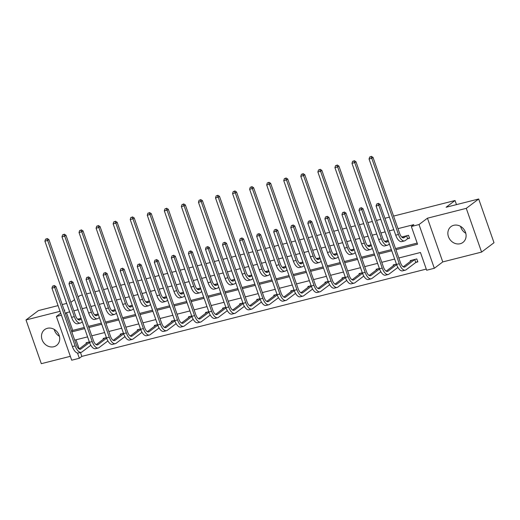 <?xml version="1.0" encoding="UTF-8"?>
<svg xmlns="http://www.w3.org/2000/svg" width="520" height="520" viewBox="0 0 520 520"><rect width="100%" height="100%" fill="white"/><g stroke="black" fill="none" stroke-linecap="round" stroke-linejoin="round"><path stroke-width="0.78" d="M53.833 346.736A9.906 8.639 -127 0 0 56.576 345.429A9.906 8.639 -127 0 0 58.441 333.781A9.906 8.639 -127 0 0 47.379 328.302A9.906 8.639 -127 0 0 44.642 329.608A9.906 8.639 -127 0 0 42.77 341.257A9.906 8.639 -127 0 0 53.833 346.736M460.207 243.731A9.906 8.639 -127 0 0 462.943 242.424A9.906 8.639 -127 0 0 464.815 230.776A9.906 8.639 -127 0 0 453.752 225.297A9.906 8.639 -127 0 0 451.009 226.603A9.906 8.639 -127 0 0 449.144 238.251A9.906 8.639 -127 0 0 460.207 243.731M80.47 352.501L81.829 356.388L79.346 358.267L71.695 360.204L56.381 316.478L61.419 315.198M58.058 305.611L38.415 310.589L26 319.95L41.314 363.675L70.33 356.324M393.582 216.086L455.039 200.512L446.101 207.253L478.686 198.991L494 242.717L481.585 252.083L466.271 208.351L427.453 218.192L419.01 224.562L434.324 268.288L426.666 270.225L420.459 252.499L398.834 257.978M427.453 218.192L442.76 261.918L481.585 252.083M442.76 261.918L434.324 268.288M81.829 356.388L426.263 269.087M478.686 198.991L466.271 208.351M78.143 296.94L79.944 295.588L82.329 294.983M86.502 293.923L90.74 292.851M94.913 291.792L99.392 290.654M103.565 289.601L107.802 288.522M111.976 287.469L116.448 286.332M120.627 285.272L124.859 284.2M129.038 283.14L133.51 282.009M137.683 280.95L141.921 279.877M146.094 278.817L150.566 277.687M154.745 276.627L158.977 275.555M163.156 274.495L167.629 273.358M171.802 272.305L176.04 271.226M180.213 270.173L184.685 269.035M188.864 267.976L193.096 266.903M197.275 265.844L201.747 264.713M205.92 263.653L210.158 262.581M214.331 261.521L218.81 260.39M222.983 259.331L227.221 258.258M231.394 257.199L235.865 256.061M240.045 255.008L244.276 253.929M248.456 252.876L252.928 251.739M257.101 250.679L261.339 249.607M265.512 248.547L269.984 247.416M274.163 246.357L278.395 245.284M282.575 244.225L287.047 243.094M291.219 242.034L295.458 240.962M299.631 239.902L304.103 238.764M308.282 237.705L312.514 236.633M316.693 235.573L321.165 234.442M325.338 233.383L329.576 232.31M333.749 231.25L338.228 230.119M342.401 229.06L346.638 227.988M350.812 226.928L355.284 225.797M359.463 224.738L363.695 223.665M367.874 222.606L372.346 221.468M376.519 220.409L380.757 219.336M384.93 218.276L389.402 217.145M456.476 204.62L455.039 200.512M76.024 339.807L79.216 348.92M416.065 262.346L417.84 261.892L416.8 258.94L410.241 260.605L410.507 261.358M396.435 264.101L393.178 264.927L393.445 265.688M379.373 268.424L376.123 269.25L376.389 270.01M362.31 272.753L359.06 273.572L359.326 274.333M345.254 277.075L342.004 277.901L342.271 278.655M328.192 281.398L324.942 282.224L325.208 282.984M311.136 285.721L307.886 286.546L308.146 287.307M294.073 290.05L290.823 290.869L291.089 291.629M277.017 294.372L273.761 295.197L274.027 295.952M259.954 298.695L256.704 299.52L256.971 300.281M242.892 303.024L239.642 303.843L239.909 304.603M225.836 307.346L222.586 308.172L222.853 308.925M208.774 311.668L205.524 312.494L205.79 313.248M191.718 315.991L188.468 316.817L188.728 317.577M174.655 320.32L171.405 321.139L171.672 321.9M157.593 324.642L154.343 325.468L154.609 326.222M140.537 328.965L137.287 329.791L137.553 330.544M123.474 333.288L120.224 334.113L120.491 334.874M106.418 337.616L103.168 338.435L103.434 339.196M89.356 341.939L86.106 342.765L86.372 343.519M395.935 249.711L417.56 244.225L411.353 226.499L413.835 224.627L397.976 228.65M393.803 229.703L389.331 230.841M385.151 231.9L380.919 232.973M376.74 234.033L372.268 235.164M368.095 236.223L363.857 237.296M359.684 238.355L355.212 239.486M351.032 240.546L346.801 241.618M342.622 242.678L338.15 243.815M333.976 244.868L329.739 245.947M325.565 247L321.094 248.138M316.914 249.197L312.683 250.269M308.503 251.329L304.031 252.46M299.858 253.519L295.62 254.592M291.447 255.651L286.969 256.783M282.796 257.842L278.558 258.914M274.385 259.974L269.913 261.111M265.733 262.164L261.502 263.244M257.322 264.297L252.85 265.434M248.677 266.494L244.439 267.566M240.266 268.625L235.794 269.757M231.614 270.816L227.383 271.889M223.203 272.948L218.732 274.079M214.558 275.139L210.321 276.211M206.147 277.271L201.675 278.408M197.496 279.468L193.264 280.54M189.085 281.6L184.613 282.731M180.44 283.79L176.202 284.863M172.029 285.922L167.55 287.053M163.377 288.113L159.14 289.185M154.966 290.245L150.495 291.375M146.315 292.435L142.084 293.507M137.904 294.567L133.432 295.704M129.259 296.764L125.021 297.837M120.848 298.896L116.376 300.027M112.197 301.087L107.965 302.159M103.785 303.219L99.314 304.35M95.141 305.409L90.903 306.481M86.73 307.541L82.258 308.678M78.078 309.731L73.847 310.811M69.667 311.864L66.514 312.663L72.728 330.389L84.285 327.464M88.465 326.404L101.348 323.135M105.521 322.082L118.404 318.812M122.584 317.752L135.466 314.49M139.64 313.43L152.529 310.167M156.702 309.108L169.585 305.838M173.758 304.779L186.647 301.516M190.821 300.456L203.703 297.193M207.883 296.133L220.766 292.87M224.939 291.811L237.822 288.542M242.002 287.482L254.885 284.219M259.058 283.159L271.947 279.897M276.12 278.837L289.003 275.567M293.176 274.514L306.065 271.245M310.239 270.186L323.122 266.923M327.301 265.863L340.184 262.6M344.357 261.541L357.24 258.271M361.419 257.218L374.303 253.948M378.476 252.889L391.365 249.626M395.538 248.567L417.163 243.087M407.784 238.706L409.559 238.258L408.525 235.3L401.966 236.964L402.097 237.347M388.154 240.468L384.904 241.293L385.041 241.67M371.091 244.79L367.841 245.615L367.978 245.993M354.036 249.113L350.786 249.938L350.916 250.322M336.973 253.442L333.723 254.261L333.86 254.644M319.917 257.764L316.667 258.589L316.797 258.967M302.855 262.087L299.605 262.912L299.741 263.289M285.798 266.409L282.548 267.235L282.678 267.618M268.736 270.738L265.486 271.557L265.623 271.94M251.674 275.061L248.424 275.886L248.56 276.263M234.618 279.383L231.368 280.209L231.498 280.586M217.555 283.706L214.305 284.531L214.442 284.914M200.499 288.034L197.249 288.853L197.379 289.237M183.436 292.357L180.186 293.183L180.323 293.56M166.381 296.68L163.131 297.505L163.261 297.889M149.318 301.002L146.068 301.828L146.204 302.211M132.256 305.331L129.006 306.15L129.142 306.534M115.2 309.654L111.95 310.479L112.08 310.856M98.137 313.976L94.887 314.802L95.023 315.185M81.081 318.305L77.831 319.124L77.961 319.507M64.318 310.492L64.825 310.108L64.233 310.258M60.06 311.317L26 319.95M60.723 313.203L56.381 316.478M66.514 312.663L65.377 313.521M411.353 226.499L419.01 224.562M70.883 302.361L74.549 299.656M62.238 304.551L66.71 303.413M77.513 353.022L79.346 358.267M394.661 259.038L381.778 262.308M377.598 263.367L364.715 266.63M360.542 267.69L347.653 270.953M343.479 272.012L330.596 275.281M326.417 276.334L313.534 279.604M309.361 280.663L296.478 283.927M292.298 284.986L279.416 288.249M275.243 289.308L262.36 292.578M258.18 293.631L245.297 296.901M241.124 297.96L228.234 301.223M224.061 302.283L211.178 305.546M206.999 306.605L194.116 309.875M189.943 310.928L177.06 314.197M172.881 315.257L159.998 318.519M155.825 319.579L142.941 322.842M138.762 323.901L125.879 327.171M121.706 328.231L108.817 331.494M104.644 332.553L91.76 335.816M87.581 336.875L74.698 340.138M71.805 331.87L84.689 328.601M88.862 327.542L101.745 324.279M105.924 323.219L118.807 319.956M122.98 318.897L135.863 315.633M140.042 314.574L152.925 311.305M157.099 310.245L169.988 306.982M174.161 305.923L187.044 302.659M191.224 301.6L204.107 298.331M208.28 297.278L221.162 294.008M225.342 292.949L238.225 289.686M242.398 288.626L255.281 285.363M259.461 284.303L272.344 281.034M276.517 279.981L289.406 276.712M293.579 275.652L306.462 272.389M310.642 271.329L323.525 268.067M327.697 267.007L340.581 263.738M344.76 262.685L357.643 259.415M361.816 258.356L374.699 255.093M378.879 254.033L391.762 250.77M72.728 330.389L71.585 331.253M465.79 233.279A9.906 8.639 53 0 1 460.584 226.382M59.416 336.284A9.906 8.639 53 0 1 54.21 329.387M403.741 236.516L402.428 237.575M406.458 235.905L404.241 237.575A6.351 2.919 -104.2 0 1 403.735 237.822A6.351 2.919 -104.2 0 1 399.692 233.539L373.016 157.372L371.774 158.308L398.45 234.475A9.529 4.381 75.8 0 0 404.515 240.903A9.529 4.381 75.8 0 0 405.275 240.526L407.491 238.862L406.75 235.755M409.422 237.861L407.491 238.862M370.793 156.696L369.694 156.975L370.793 156.696L371.774 158.308L369.044 158.997L395.714 235.17A9.529 4.381 75.8 0 0 401.778 241.592L404.515 240.903M369.044 158.997L369.694 156.975M371.287 156.325L373.016 157.372M417.697 261.495L415.766 262.496L414.732 259.538L405.074 266.832A6.351 2.919 -104.2 0 1 404.56 267.079A6.351 2.919 -104.2 0 1 400.517 262.795L380.055 204.353L378.813 205.29L399.276 263.731A9.529 4.381 75.8 0 0 405.34 270.153A9.529 4.381 75.8 0 0 406.107 269.783L415.766 262.496M412.016 260.15L403.26 266.825M377.825 203.678L376.734 203.957L377.825 203.678L378.813 205.29L376.077 205.978L396.546 264.42A9.529 4.381 75.8 0 0 402.61 270.849L405.34 270.153M376.077 205.978L376.734 203.957M378.32 203.3L380.055 204.353M386.678 240.838L385.372 241.897M388.349 241.02L387.185 241.897A6.351 2.919 -104.2 0 1 386.672 242.144A6.351 2.919 -104.2 0 1 382.629 237.861L355.959 161.694L354.718 162.63L381.387 238.797A9.529 4.381 75.8 0 0 387.452 245.225A9.529 4.381 75.8 0 0 388.219 244.855L389.382 243.971M353.73 161.018L352.638 161.298L353.73 161.018L354.718 162.63L351.981 163.326L378.657 239.493A9.529 4.381 75.8 0 0 384.722 245.921L387.452 245.225M351.981 163.326L352.638 161.298M354.224 160.648L355.959 161.694M369.623 245.167L368.31 246.22M371.287 245.343L370.123 246.22A6.351 2.919 -104.2 0 1 369.616 246.474A6.351 2.919 -104.2 0 1 365.573 242.183L338.897 166.017L337.656 166.953L364.332 243.119A9.529 4.381 75.8 0 0 370.396 249.548A9.529 4.381 75.8 0 0 371.156 249.178L372.32 248.3M336.668 165.347L335.575 165.62L336.668 165.347L337.656 166.953L334.919 167.648L361.595 243.815A9.529 4.381 75.8 0 0 367.66 250.244L370.396 249.548M334.919 167.648L335.575 165.62M337.168 164.97L338.897 166.017M396.63 264.654L388.011 271.154A6.351 2.919 -104.2 0 1 387.504 271.401A6.351 2.919 -104.2 0 1 383.461 267.118L362.993 208.676L361.751 209.612L382.219 268.053A9.529 4.381 75.8 0 0 388.284 274.482A9.529 4.381 75.8 0 0 389.044 274.105L397.911 267.423M394.959 264.478L386.197 271.147M360.763 208L359.671 208.28L360.763 208L361.751 209.612L359.021 210.308L379.483 268.743A9.529 4.381 75.8 0 0 385.548 275.171L388.284 274.482M359.021 210.308L359.671 208.28M361.263 207.63L362.993 208.676M379.568 268.976L370.949 275.476A6.351 2.919 -104.2 0 1 370.442 275.724A6.351 2.919 -104.2 0 1 366.399 271.44L345.937 212.999L344.695 213.935L365.157 272.376A9.529 4.381 75.8 0 0 371.222 278.805A9.529 4.381 75.8 0 0 371.988 278.434L380.848 271.745M377.897 268.801L369.142 275.476M343.707 212.329L342.615 212.602L343.707 212.329L344.695 213.935L341.959 214.63L362.427 273.072A9.529 4.381 75.8 0 0 368.491 279.494L371.222 278.805M341.959 214.63L342.615 212.602M344.201 211.952L345.937 212.999M352.56 249.489L351.254 250.542M354.231 249.665L353.06 250.549A6.351 2.919 -104.2 0 1 352.553 250.796A6.351 2.919 -104.2 0 1 348.51 246.513L321.834 170.339L320.593 171.281L347.269 247.448A9.529 4.381 75.8 0 0 353.334 253.87A9.529 4.381 75.8 0 0 354.101 253.5L355.264 252.623M319.611 169.669L318.519 169.949L319.611 169.669L320.593 171.281L317.863 171.971L344.539 248.138A9.529 4.381 75.8 0 0 350.603 254.566L353.334 253.87M317.863 171.971L318.519 169.949M320.106 169.292L321.834 170.339M335.498 253.812L334.191 254.872M337.168 253.994L336.005 254.872A6.351 2.919 -104.2 0 1 335.498 255.119A6.351 2.919 -104.2 0 1 331.454 250.835L304.779 174.668L303.537 175.604L330.213 251.771A9.529 4.381 75.8 0 0 336.278 258.2A9.529 4.381 75.8 0 0 337.038 257.822L338.201 256.945M302.549 173.992L301.457 174.272L302.549 173.992L303.537 175.604L300.8 176.293L327.476 252.467A9.529 4.381 75.8 0 0 333.541 258.889L336.278 258.2M300.8 176.293L301.457 174.272M303.05 173.622L304.779 174.668M318.442 258.135L317.135 259.194M320.112 258.317L318.942 259.194A6.351 2.919 -104.2 0 1 318.435 259.441A6.351 2.919 -104.2 0 1 314.392 255.158L287.716 178.99L286.475 179.927L313.151 256.094A9.529 4.381 75.8 0 0 319.215 262.522A9.529 4.381 75.8 0 0 319.982 262.151L321.146 261.274M285.493 178.315L284.394 178.594L285.493 178.315L286.475 179.927L283.745 180.622L310.414 256.789A9.529 4.381 75.8 0 0 316.485 263.218L319.215 262.522M283.745 180.622L284.394 178.594M285.987 177.944L287.716 178.99M362.505 273.306L353.893 279.799A6.351 2.919 -104.2 0 1 353.385 280.046A6.351 2.919 -104.2 0 1 349.343 275.762L328.874 217.321L327.632 218.257L348.101 276.699A9.529 4.381 75.8 0 0 354.166 283.127A9.529 4.381 75.8 0 0 354.926 282.757L363.792 276.068M360.834 273.124L352.079 279.799M326.644 216.651L325.553 216.925L326.644 216.651L327.632 218.257L324.896 218.953L345.365 277.394A9.529 4.381 75.8 0 0 351.429 283.822L354.166 283.127M324.896 218.953L325.553 216.925M327.145 216.275L328.874 217.321M345.449 277.628L336.83 284.128A6.351 2.919 -104.2 0 1 336.323 284.375A6.351 2.919 -104.2 0 1 332.28 280.092L311.812 221.65L310.57 222.586L331.038 281.028A9.529 4.381 75.8 0 0 337.103 287.45A9.529 4.381 75.8 0 0 337.87 287.079L346.729 280.397M343.779 277.446L335.023 284.122M309.589 220.974L308.497 221.254L309.589 220.974L310.57 222.586L307.84 223.275L328.302 281.717A9.529 4.381 75.8 0 0 334.373 288.145L337.103 287.45M307.84 223.275L308.497 221.254M310.083 220.597L311.812 221.65M328.387 281.95L319.774 288.45A6.351 2.919 -104.2 0 1 319.267 288.697A6.351 2.919 -104.2 0 1 315.218 284.414L294.756 225.972L293.514 226.909L313.976 285.35A9.529 4.381 75.8 0 0 320.047 291.779A9.529 4.381 75.8 0 0 320.808 291.401L329.673 284.719M326.716 281.775L317.961 288.444M292.526 225.297L291.434 225.576L292.526 225.297L293.514 226.909L290.778 227.604L311.246 286.039A9.529 4.381 75.8 0 0 317.311 292.468L320.047 291.779M290.778 227.604L291.434 225.576M293.026 224.926L294.756 225.972M311.331 286.273L302.712 292.773A6.351 2.919 -104.2 0 1 302.204 293.02A6.351 2.919 -104.2 0 1 298.161 288.736L277.693 230.295L276.452 231.231L296.92 289.673A9.529 4.381 75.8 0 0 302.985 296.101A9.529 4.381 75.8 0 0 303.745 295.731L312.611 289.042M309.66 286.097L300.898 292.773M275.47 229.625L274.372 229.899L275.47 229.625L276.452 231.231L273.721 231.927L294.183 290.368A9.529 4.381 75.8 0 0 300.248 296.79L302.985 296.101M273.721 231.927L274.372 229.899M275.964 229.249L277.693 230.295M294.268 290.602L285.656 297.096A6.351 2.919 -104.2 0 1 285.142 297.349A6.351 2.919 -104.2 0 1 281.099 293.059L260.637 234.618L259.396 235.553L279.858 293.995A9.529 4.381 75.8 0 0 285.922 300.423A9.529 4.381 75.8 0 0 286.689 300.053L295.548 293.365M292.597 290.42L283.842 297.096M258.408 233.948L257.315 234.228L258.408 233.948L259.396 235.553L256.659 236.249L277.127 294.69A9.529 4.381 75.8 0 0 283.192 301.119L285.922 300.423M256.659 236.249L257.315 234.228M258.901 233.571L260.637 234.618M277.212 294.925L268.593 301.425A6.351 2.919 -104.2 0 1 268.086 301.672A6.351 2.919 -104.2 0 1 264.043 297.388L243.575 238.947L242.333 239.883L262.802 298.324A9.529 4.381 75.8 0 0 268.866 304.746A9.529 4.381 75.8 0 0 269.627 304.375L278.493 297.694M275.542 294.749L266.78 301.418M241.345 238.27L240.253 238.55L241.345 238.27L242.333 239.883L239.603 240.572L260.065 299.013A9.529 4.381 75.8 0 0 266.13 305.442L268.866 304.746M239.603 240.572L240.253 238.55M241.846 237.9L243.575 238.947M260.15 299.247L251.531 305.747A6.351 2.919 -104.2 0 1 251.024 305.994A6.351 2.919 -104.2 0 1 246.981 301.711L226.519 243.269L225.277 244.205L245.739 302.647A9.529 4.381 75.8 0 0 251.804 309.075A9.529 4.381 75.8 0 0 252.571 308.698L261.43 302.016M258.479 299.072L249.724 305.747M224.289 242.593L223.197 242.873L224.289 242.593L225.277 244.205L222.541 244.9L243.009 303.342A9.529 4.381 75.8 0 0 249.073 309.764L251.804 309.075M222.541 244.9L223.197 242.873M224.783 242.222L226.519 243.269M243.087 303.576L234.475 310.07A6.351 2.919 -104.2 0 1 233.968 310.317A6.351 2.919 -104.2 0 1 229.925 306.033L209.456 247.592L208.214 248.528L228.683 306.969A9.529 4.381 75.8 0 0 234.748 313.397A9.529 4.381 75.8 0 0 235.508 313.027L244.374 306.339M241.417 303.394L232.661 310.07M207.227 246.922L206.135 247.195L207.227 246.922L208.214 248.528L205.478 249.223L225.947 307.664A9.529 4.381 75.8 0 0 232.011 314.093L234.748 313.397M205.478 249.223L206.135 247.195M207.727 246.545L209.456 247.592M226.031 307.899L217.412 314.392A6.351 2.919 -104.2 0 1 216.905 314.646A6.351 2.919 -104.2 0 1 212.862 310.356L192.394 251.914L191.152 252.857L211.62 311.292A9.529 4.381 75.8 0 0 217.685 317.72A9.529 4.381 75.8 0 0 218.452 317.35L227.311 310.668M224.361 307.717L215.605 314.392M190.171 251.244L189.078 251.524L190.171 251.244L191.152 252.857L188.422 253.546L208.884 311.987A9.529 4.381 75.8 0 0 214.955 318.416L217.685 317.72M188.422 253.546L189.078 251.524M190.665 250.868L192.394 251.914M208.969 312.221L200.356 318.721A6.351 2.919 -104.2 0 1 199.849 318.968A6.351 2.919 -104.2 0 1 195.8 314.685L175.338 256.243L174.096 257.179L194.558 315.62A9.529 4.381 75.8 0 0 200.629 322.043A9.529 4.381 75.8 0 0 201.389 321.672L210.256 314.99M207.298 312.046L198.542 318.714M173.108 255.567L172.016 255.847L173.108 255.567L174.096 257.179L171.359 257.868L191.828 316.31A9.529 4.381 75.8 0 0 197.893 322.738L200.629 322.043M171.359 257.868L172.016 255.847M173.608 255.197L175.338 256.243M191.912 316.543L183.294 323.043A6.351 2.919 -104.2 0 1 182.786 323.291A6.351 2.919 -104.2 0 1 178.744 319.007L158.275 260.565L157.034 261.502L177.502 319.943A9.529 4.381 75.8 0 0 183.567 326.372A9.529 4.381 75.8 0 0 184.327 325.995L193.193 319.312M190.242 316.368L181.48 323.043M156.052 259.889L154.953 260.169L156.052 259.889L157.034 261.502L154.303 262.197L174.766 320.639A9.529 4.381 75.8 0 0 180.83 327.061L183.567 326.372M154.303 262.197L154.953 260.169M156.546 259.519L158.275 260.565M174.85 320.873L166.238 327.366A6.351 2.919 -104.2 0 1 165.724 327.613A6.351 2.919 -104.2 0 1 161.681 323.329L141.219 264.888L139.977 265.824L160.44 324.266A9.529 4.381 75.8 0 0 166.504 330.694A9.529 4.381 75.8 0 0 167.271 330.324L176.131 323.635M173.18 320.69L164.424 327.366M138.99 264.219L137.898 264.492L138.99 264.219L139.977 265.824L137.241 266.519L157.709 324.961A9.529 4.381 75.8 0 0 163.774 331.389L166.504 330.694M137.241 266.519L137.898 264.492M139.484 263.842L141.219 264.888M157.794 325.195L149.175 331.689A6.351 2.919 -104.2 0 1 148.668 331.942A6.351 2.919 -104.2 0 1 144.625 327.652L124.156 269.217L122.915 270.153L143.383 328.594A9.529 4.381 75.8 0 0 149.448 335.017A9.529 4.381 75.8 0 0 150.209 334.646L159.075 327.964M156.124 325.013L147.362 331.689M121.927 268.541L120.835 268.82L121.927 268.541L122.915 270.153L120.185 270.842L140.647 329.284A9.529 4.381 75.8 0 0 146.712 335.712L149.448 335.017M120.185 270.842L120.835 268.82M122.427 268.164L124.156 269.217M140.732 329.517L132.113 336.018A6.351 2.919 -104.2 0 1 131.606 336.265A6.351 2.919 -104.2 0 1 127.562 331.981L107.101 273.539L105.859 274.476L126.321 332.917A9.529 4.381 75.8 0 0 132.386 339.346A9.529 4.381 75.8 0 0 133.153 338.969L142.012 332.286M139.061 329.342L130.305 336.011M104.871 272.864L103.779 273.143L104.871 272.864L105.859 274.476L103.123 275.164L123.591 333.606A9.529 4.381 75.8 0 0 129.656 340.035L132.386 339.346M103.123 275.164L103.779 273.143M105.365 272.493L107.101 273.539M123.669 333.84L115.056 340.34A6.351 2.919 -104.2 0 1 114.549 340.587A6.351 2.919 -104.2 0 1 110.507 336.303L90.038 277.862L88.797 278.798L109.265 337.24A9.529 4.381 75.8 0 0 115.33 343.668A9.529 4.381 75.8 0 0 116.09 343.298L124.956 336.609M121.999 333.665L113.243 340.34M87.809 277.192L86.716 277.466L87.809 277.192L88.797 278.798L86.06 279.494L106.528 337.935A9.529 4.381 75.8 0 0 112.593 344.357L115.33 343.668M86.06 279.494L86.716 277.466M88.309 276.815L90.038 277.862M106.613 338.169L97.994 344.663A6.351 2.919 -104.2 0 1 97.487 344.91A6.351 2.919 -104.2 0 1 93.444 340.626L72.975 282.185L71.734 283.12L92.203 341.562A9.529 4.381 75.8 0 0 98.267 347.99A9.529 4.381 75.8 0 0 99.034 347.62L107.894 340.932M104.942 337.987L96.187 344.663M70.752 281.515L69.66 281.788L70.752 281.515L71.734 283.12L69.004 283.816L89.466 342.257A9.529 4.381 75.8 0 0 95.537 348.686L98.267 347.99M69.004 283.816L69.66 281.788M71.246 281.138L72.975 282.185M89.551 342.491L80.938 348.991A6.351 2.919 -104.2 0 1 80.431 349.238A6.351 2.919 -104.2 0 1 76.382 344.955L55.919 286.514L54.678 287.45L75.14 345.891A9.529 4.381 75.8 0 0 81.211 352.313A9.529 4.381 75.8 0 0 81.972 351.943L90.838 345.26M87.88 342.31L79.125 348.985M53.69 285.838L52.598 286.117L53.69 285.838L54.678 287.45L51.941 288.139L72.41 346.58A9.529 4.381 75.8 0 0 78.475 353.009L81.211 352.313M51.941 288.139L52.598 286.117M54.191 285.461L55.919 286.514M301.379 262.464L300.072 263.517M303.05 262.639L301.886 263.517A6.351 2.919 -104.2 0 1 301.379 263.77A6.351 2.919 -104.2 0 1 297.329 259.48L270.66 183.313L269.418 184.249L296.088 260.423A9.529 4.381 75.8 0 0 302.159 266.844A9.529 4.381 75.8 0 0 302.919 266.474L304.083 265.596M268.431 182.644L267.339 182.917L268.431 182.644L269.418 184.249L266.682 184.944L293.358 261.111A9.529 4.381 75.8 0 0 299.423 267.54L302.159 266.844M266.682 184.944L267.339 182.917M268.925 182.267L270.66 183.313M284.323 266.786L283.01 267.839M285.987 266.968L284.824 267.846A6.351 2.919 -104.2 0 1 284.317 268.093A6.351 2.919 -104.2 0 1 280.274 263.809L253.597 187.642L252.356 188.578L279.032 264.745A9.529 4.381 75.8 0 0 285.096 271.167A9.529 4.381 75.8 0 0 285.857 270.797L287.027 269.919M251.375 186.966L250.276 187.245L251.375 186.966L252.356 188.578L249.626 189.267L276.296 265.434A9.529 4.381 75.8 0 0 282.36 271.863L285.096 271.167M249.626 189.267L250.276 187.245M251.869 186.589L253.597 187.642M267.261 271.108L265.954 272.168M268.931 271.291L267.767 272.168A6.351 2.919 -104.2 0 1 267.254 272.415A6.351 2.919 -104.2 0 1 263.211 268.132L236.542 191.964L235.3 192.9L261.969 269.067A9.529 4.381 75.8 0 0 268.034 275.496A9.529 4.381 75.8 0 0 268.801 275.125L269.964 274.242M234.312 191.289L233.22 191.568L234.312 191.289L235.3 192.9L232.564 193.589L259.24 269.763A9.529 4.381 75.8 0 0 265.304 276.185L268.034 275.496M232.564 193.589L233.22 191.568M234.806 190.918L236.542 191.964M250.205 275.431L248.892 276.49M251.869 275.613L250.705 276.49A6.351 2.919 -104.2 0 1 250.198 276.738A6.351 2.919 -104.2 0 1 246.155 272.454L219.479 196.287L218.238 197.223L244.914 273.39A9.529 4.381 75.8 0 0 250.978 279.819A9.529 4.381 75.8 0 0 251.739 279.448L252.902 278.57M217.25 195.618L216.158 195.891L217.25 195.618L218.238 197.223L215.501 197.919L242.177 274.086A9.529 4.381 75.8 0 0 248.242 280.514L250.978 279.819M215.501 197.919L216.158 195.891M217.75 195.24L219.479 196.287M233.142 279.76L231.836 280.813M234.812 279.936L233.643 280.82A6.351 2.919 -104.2 0 1 233.136 281.067A6.351 2.919 -104.2 0 1 229.093 276.783L202.417 200.609L201.175 201.546L227.851 277.719A9.529 4.381 75.8 0 0 233.916 284.141A9.529 4.381 75.8 0 0 234.683 283.771L235.846 282.893M200.194 199.94L199.102 200.213L200.194 199.94L201.175 201.546L198.445 202.241L225.121 278.408A9.529 4.381 75.8 0 0 231.186 284.837L233.916 284.141M198.445 202.241L199.102 200.213M200.688 199.563L202.417 200.609M216.08 284.083L214.773 285.136M217.75 284.264L216.587 285.142A6.351 2.919 -104.2 0 1 216.08 285.389A6.351 2.919 -104.2 0 1 212.036 281.106L185.361 204.939L184.119 205.875L210.795 282.042A9.529 4.381 75.8 0 0 216.859 288.47A9.529 4.381 75.8 0 0 217.62 288.093L218.784 287.216M183.131 204.263L182.039 204.542L183.131 204.263L184.119 205.875L181.383 206.564L208.058 282.731A9.529 4.381 75.8 0 0 214.123 289.159L216.859 288.47M181.383 206.564L182.039 204.542M183.631 203.886L185.361 204.939M199.024 288.405L197.717 289.464M200.694 288.587L199.524 289.464A6.351 2.919 -104.2 0 1 199.017 289.712A6.351 2.919 -104.2 0 1 194.974 285.428L168.298 209.261L167.056 210.197L193.733 286.364A9.529 4.381 75.8 0 0 199.797 292.793A9.529 4.381 75.8 0 0 200.564 292.422L201.728 291.538M166.075 208.585L164.977 208.864L166.075 208.585L167.056 210.197L164.327 210.893L190.996 287.06A9.529 4.381 75.8 0 0 197.067 293.481L199.797 292.793M164.327 210.893L164.977 208.864M166.569 208.214L168.298 209.261M181.961 292.728L180.655 293.787M183.631 292.909L182.468 293.787A6.351 2.919 -104.2 0 1 181.961 294.034A6.351 2.919 -104.2 0 1 177.911 289.75L151.242 213.583L150.001 214.519L176.67 290.687A9.529 4.381 75.8 0 0 182.741 297.115A9.529 4.381 75.8 0 0 183.502 296.745L184.665 295.867M149.013 212.914L147.921 213.187L149.013 212.914L150.001 214.519L147.264 215.215L173.94 291.382A9.529 4.381 75.8 0 0 180.005 297.811L182.741 297.115M147.264 215.215L147.921 213.187M149.506 212.537L151.242 213.583M164.905 297.057L163.592 298.11M166.569 297.232L165.406 298.116A6.351 2.919 -104.2 0 1 164.899 298.363A6.351 2.919 -104.2 0 1 160.856 294.079L134.18 217.906L132.938 218.842L159.614 295.016A9.529 4.381 75.8 0 0 165.678 301.438A9.529 4.381 75.8 0 0 166.439 301.067L167.609 300.19M131.957 217.237L130.858 217.51L131.957 217.237L132.938 218.842L130.208 219.537L156.877 295.704A9.529 4.381 75.8 0 0 162.942 302.133L165.678 301.438M130.208 219.537L130.858 217.51M132.451 216.859L134.18 217.906M147.843 301.379L146.536 302.432M149.513 301.561L148.35 302.439A6.351 2.919 -104.2 0 1 147.836 302.686A6.351 2.919 -104.2 0 1 143.793 298.402L117.124 222.235L115.882 223.171L142.552 299.338A9.529 4.381 75.8 0 0 148.616 305.767A9.529 4.381 75.8 0 0 149.383 305.389L150.547 304.512M114.894 221.559L113.802 221.839L114.894 221.559L115.882 223.171L113.145 223.86L139.822 300.027A9.529 4.381 75.8 0 0 145.886 306.456L148.616 305.767M113.145 223.86L113.802 221.839M115.388 221.182L117.124 222.235M130.787 305.702L129.474 306.761M132.451 305.883L131.287 306.761A6.351 2.919 -104.2 0 1 130.78 307.008A6.351 2.919 -104.2 0 1 126.737 302.725L100.061 226.558L98.82 227.494L125.496 303.661A9.529 4.381 75.8 0 0 131.56 310.089A9.529 4.381 75.8 0 0 132.321 309.719L133.484 308.834M97.831 225.881L96.74 226.161L97.831 225.881L98.82 227.494L96.083 228.189L122.759 304.356A9.529 4.381 75.8 0 0 128.823 310.778L131.56 310.089M96.083 228.189L96.74 226.161M98.332 225.511L100.061 226.558M113.724 310.031L112.417 311.084M115.395 310.206L114.224 311.084A6.351 2.919 -104.2 0 1 113.718 311.337A6.351 2.919 -104.2 0 1 109.674 307.047L82.999 230.88L81.757 231.816L108.433 307.983A9.529 4.381 75.8 0 0 114.498 314.411A9.529 4.381 75.8 0 0 115.265 314.041L116.428 313.163M80.775 230.211L79.684 230.483L80.775 230.211L81.757 231.816L79.027 232.511L105.703 308.678A9.529 4.381 75.8 0 0 111.767 315.107L114.498 314.411M79.027 232.511L79.684 230.483M81.27 229.833L82.999 230.88M96.662 314.353L95.355 315.406M98.332 314.529L97.169 315.413A6.351 2.919 -104.2 0 1 96.662 315.659A6.351 2.919 -104.2 0 1 92.619 311.376L65.943 235.203L64.701 236.139L91.377 312.312A9.529 4.381 75.8 0 0 97.442 318.734A9.529 4.381 75.8 0 0 98.202 318.364L99.366 317.486M63.713 234.533L62.621 234.812L63.713 234.533L64.701 236.139L61.965 236.834L88.641 313.001A9.529 4.381 75.8 0 0 94.705 319.43L97.442 318.734M61.965 236.834L62.621 234.812M64.214 234.156L65.943 235.203M79.606 318.675L78.299 319.735M81.276 318.858L80.106 319.735A6.351 2.919 -104.2 0 1 79.599 319.982A6.351 2.919 -104.2 0 1 75.556 315.699L48.88 239.531L47.639 240.468L74.314 316.635A9.529 4.381 75.8 0 0 80.379 323.063A9.529 4.381 75.8 0 0 81.146 322.686L82.309 321.808M46.657 238.856L45.559 239.135L46.657 238.856L47.639 240.468L44.909 241.156L71.578 317.33A9.529 4.381 75.8 0 0 77.649 323.752L80.379 323.063M44.909 241.156L45.559 239.135M47.151 238.485L48.88 239.531M404.241 237.575L403.169 237.848M398.45 234.475L395.714 235.17M405.074 266.832L403.995 267.098M399.276 263.731L396.546 264.42M387.185 241.897L386.106 242.171M381.387 238.797L378.657 239.493M370.123 246.22L369.05 246.493M364.332 243.119L361.595 243.815M388.011 271.154L386.938 271.427M382.219 268.053L379.483 268.743M370.949 275.476L369.876 275.75M365.157 272.376L362.427 273.072M353.06 250.549L351.988 250.822M347.269 247.448L344.539 248.138M336.005 254.872L334.932 255.144M330.213 251.771L327.476 252.467M318.942 259.194L317.87 259.467M313.151 256.094L310.414 256.789M353.893 279.799L352.82 280.072M348.101 276.699L345.365 277.394M336.83 284.128L335.757 284.394M331.038 281.028L328.302 281.717M319.774 288.45L318.702 288.724M313.976 285.35L311.246 286.039M302.712 292.773L301.639 293.046M296.92 289.673L294.183 290.368M285.656 297.096L284.577 297.369M279.858 293.995L277.127 294.69M268.593 301.425L267.521 301.697M262.802 298.324L260.065 299.013M251.531 305.747L250.458 306.02M245.739 302.647L243.009 303.342M234.475 310.07L233.402 310.343M228.683 306.969L225.947 307.664M217.412 314.392L216.339 314.665M211.62 311.292L208.884 311.987M200.356 318.721L199.284 318.994M194.558 315.62L191.828 316.31M183.294 323.043L182.221 323.317M177.502 319.943L174.766 320.639M166.238 327.366L165.159 327.639M160.44 324.266L157.709 324.961M149.175 331.689L148.102 331.962M143.383 328.594L140.647 329.284M132.113 336.018L131.04 336.291M126.321 332.917L123.591 333.606M115.056 340.34L113.984 340.613M109.265 337.24L106.528 337.935M97.994 344.663L96.922 344.935M92.203 341.562L89.466 342.257M80.938 348.991L79.866 349.258M75.14 345.891L72.41 346.58M301.886 263.517L300.814 263.789M296.088 260.423L293.358 261.111M284.824 267.846L283.751 268.119M279.032 264.745L276.296 265.434M267.767 272.168L266.689 272.441M261.969 269.067L259.24 269.763M250.705 276.49L249.633 276.764M244.914 273.39L242.177 274.086M233.643 280.82L232.57 281.086M227.851 277.719L225.121 278.408M216.587 285.142L215.514 285.415M210.795 282.042L208.058 282.731M199.524 289.464L198.452 289.738M193.733 286.364L190.996 287.06M182.468 293.787L181.395 294.06M176.67 290.687L173.94 291.382M165.406 298.116L164.333 298.382M159.614 295.016L156.877 295.704M148.35 302.439L147.27 302.712M142.552 299.338L139.822 300.027M131.287 306.761L130.215 307.034M125.496 303.661L122.759 304.356M114.224 311.084L113.152 311.356M108.433 307.983L105.703 308.678M97.169 315.413L96.096 315.686M91.377 312.312L88.641 313.001M80.106 319.735L79.034 320.008M74.314 316.635L71.578 317.33"/></g></svg>
